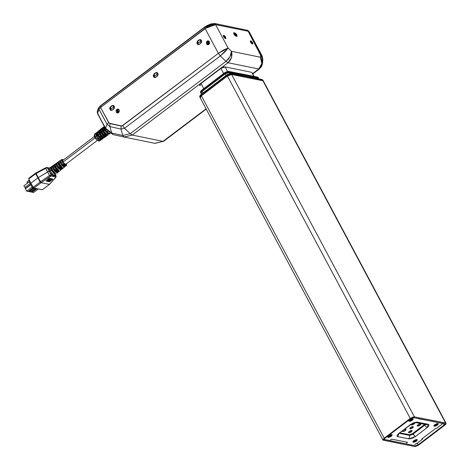 <?xml version="1.0" encoding="UTF-8"?>
<svg xmlns="http://www.w3.org/2000/svg" width="470" height="470" viewBox="0 0 470 470"><rect width="100%" height="100%" fill="white"/><g stroke="black" fill="none" stroke-linecap="round" stroke-linejoin="round"><path stroke-width="0.7" d="M411.902 419.904L411.362 418.887L411.902 419.904L412.595 418.611L411.902 419.904L412.319 420.309L411.902 419.904L408.929 420.568L411.902 419.904M390.84 435.913L390.294 434.903L390.84 435.913L391.534 434.621L390.84 435.913L391.257 436.325L390.84 435.913L387.868 436.577L390.84 435.913M415.921 440.784L415.38 439.773L415.921 440.784L416.614 439.491L415.921 440.784L416.344 441.195L415.921 440.784L412.954 441.447L415.921 440.784M436.983 424.774L436.442 423.758L436.983 424.774L437.676 423.482L436.983 424.774L437.406 425.18L436.983 424.774L434.016 425.438L436.983 424.774M413.723 440.684L416.931 439.521L416.344 441.195L412.795 441.73L415.433 439.75L416.614 439.491L417.319 439.897L416.344 441.195L413.8 442.352L412.748 441.982L413.723 440.684M388.643 435.813L391.851 434.65L391.257 436.325L387.715 436.859L390.353 434.879L391.534 434.621L392.233 435.026L391.257 436.325L388.719 437.482L387.668 437.112L388.643 435.813M434.791 424.674L437.999 423.505L437.406 425.18L433.863 425.714L436.495 423.74L437.682 423.482L438.381 423.881L437.406 425.18L435.267 426.255L433.81 425.973L434.791 424.674M409.705 419.804L412.913 418.635L412.319 420.309L408.777 420.844L411.414 418.87L412.889 418.629L413.3 419.011L412.319 420.309L410.181 421.384L408.73 421.102L409.705 419.804M417.906 424.786L420.838 424.005L420.068 425.203L419.41 423.981L420.068 425.203L417.131 425.985L417.906 424.786L417.096 425.855L418.3 426.09L420.068 425.203L420.873 424.134L419.675 423.899L417.906 424.786M409.229 431.378L412.166 430.596L411.391 431.795L410.739 430.573L411.391 431.795L408.459 432.576L409.229 431.378L408.424 432.453L409.294 432.758L411.068 432.024L412.202 430.726L410.997 430.491L409.229 431.378M404.276 429.556L406.109 429.421L405.34 430.62L404.682 429.398L405.34 430.62L402.402 431.401L402.479 430.925L402.526 431.525L403.924 431.395L405.851 430.156L405.986 429.298L404.276 429.556M414.528 422.653L414.787 422.83L414.011 424.028L413.471 423.018L414.011 424.028L411.074 424.81L411.15 424.334L411.086 424.827L411.62 425.015L413.688 424.257L414.693 423.341L414.528 422.653M410.463 427.524L413.4 426.742L412.625 427.941L411.973 426.713L412.625 427.941L409.693 428.722L410.463 427.524L409.699 428.74L410.856 428.828L412.625 427.941L413.436 426.866L412.566 426.56L410.463 427.524M436.695 428.352L443.063 423.323L436.695 428.352L435.943 428.205L436.695 428.352M414.869 444.391L416.602 443.598L422.565 439.092L422.295 438.581L422.565 439.092L421.819 438.945L435.943 428.205L421.819 438.945L422.565 439.092L416.99 443.328L414.804 444.409M434.609 421.684L418.488 418.747L434.609 421.684M390.57 439.973L391.645 439.156L407.555 442.247L406.485 443.063L407.555 442.247L391.645 439.156L390.57 439.973M397.796 436.706L397.091 436.295L397.05 435.52L398.249 433.939L410.692 424.428L414.082 422.577L417.002 422.107L428.957 424.698L428.752 425.967L427.8 427.06L415.357 436.565L412.854 438.052L409.623 438.933L397.796 436.706L398.772 433.792L397.796 436.706L409.041 438.886L409.793 435.402L399.277 433.358L409.793 435.402L409.423 434.709L409.793 435.402L409.041 438.886L415.357 436.565L412.578 433.546L424.351 424.598L424.721 425.291L412.948 434.239L409.793 435.402L412.948 434.239L415.357 436.565L427.124 427.618L424.721 425.291L412.948 434.239L412.578 433.546L409.423 434.709L399.923 432.864L409.423 434.709L412.578 433.546L424.698 424.31L424.351 424.598L424.721 425.291L427.124 427.618L428.246 424.293L417.002 422.107L410.692 424.428L398.918 433.375L397.796 436.706M411.121 424.351L398.918 433.375L399.341 433.311L398.307 434.321L398.396 433.804M426.654 424.692L428.246 424.293L426.66 424.692L415.433 422.512L417.002 422.107L411.109 424.363M425.532 424.475L424.721 425.291L425.532 424.475M446.065 423.223L444.832 425.144L418.811 444.926L414.599 446.471L382.974 440.126L384.213 438.204L410.234 418.423L227.421 76.052L201.401 95.833L227.421 76.052L231.634 74.507L414.44 416.878L231.634 74.507L230.253 74.636L227.421 76.052L410.234 418.423L414.44 416.878L445.578 422.924L262.771 80.552L231.634 74.507L262.771 80.552L445.578 422.924L414.44 416.878L413.06 417.007L410.234 418.423L384.213 438.204L383.126 439.309L382.991 440.155L414.599 446.471L415.979 446.341L418.811 444.926L444.832 425.144L445.913 424.04L446.054 423.194L262.889 80.159L263.241 80.822L231.634 74.507L230.253 74.636L227.421 76.052L201.401 95.833L200.32 96.938L200.167 97.754L201.401 95.833L201.031 95.14L199.797 97.061L199.697 96.162L200.954 94.558L201.031 95.14L227.051 75.365L227.421 76.052L231.634 74.507L231.263 73.814L227.051 75.365L227.421 76.052L201.401 95.833L200.954 94.558L226.975 74.777L229.237 73.69L230.799 73.461L262.401 79.859L262.771 80.552L231.634 74.507L230.805 73.461L226.975 74.777L227.051 75.365L227.116 74.754M200.655 98.054L199.797 97.061M200.126 95.821L200.761 94.817M199.785 97.043L201.031 95.14L227.051 75.365L231.263 73.814L261.943 79.506L262.894 80.176M261.408 79.642L230.799 73.461M200.167 97.754L201.401 95.833L384.213 438.204L201.401 95.833L200.32 96.938L200.167 97.754L382.974 440.126M410.88 418.553L413.512 417.583L444.99 423.946L444.179 425.015L418.159 444.796L415.533 445.766L384.055 439.403L384.86 438.328L410.88 418.553L413.512 417.583L444.955 423.817L444.179 425.015L443.298 423.37L444.179 425.015L418.159 444.796L415.533 445.766L384.09 439.532L384.86 438.328L410.88 418.553M417.266 443.122L418.159 444.796L417.266 443.122M384.102 439.174L384.395 439.72L384.102 439.174M200.226 85.734L199.75 84.935L201.007 83.507L220.929 68.456L223.761 67.046L225.13 66.922L251.673 72.333L252.155 73.132M254.147 76.369L251.673 72.333L225.13 66.922L227.521 71.399L225.13 66.922L220.929 68.456L223.62 73.496L220.929 68.456L201.007 83.507L199.75 85.44M203.733 88.613L201.007 83.507L203.733 88.613M251.673 72.333L253.788 76.305L251.673 72.333M99.658 140.906L95.075 137.017L98.019 134.72L95.075 137.017L99.763 140.847L98.923 141.094L96.685 139.948L94.781 137.481L94.165 135.806L94.658 134.085L95.075 137.017L94.775 137.481L95.075 137.017L94.77 134.015M104.07 126.877L104.434 126.589L104.093 127.399L104.834 129.426L104.07 126.877M102.519 131.224L104.834 129.426L106.937 132.246L107.718 131.665L106.937 132.246L106.766 131.788L107.389 131.324L106.766 131.788L105.844 130.678L104.41 127.476L106.937 132.246L104.834 129.426L102.519 131.224L101.802 129.238L100.909 129.99L101.837 129.444L101.027 130.096L103.3 134.35L104.258 133.644L103.3 134.35L102.842 133.838L100.692 129.608L101.779 128.727L102.519 131.224L104.587 133.985L102.519 131.224M101.426 132.076L100.692 129.608L101.426 132.076L102.895 134.191L103.471 134.808L104.587 133.985L103.471 134.808L101.426 132.076L99.117 133.868L101.426 132.076M98.4 131.459L99.117 133.868L98.4 131.459L97.313 132.334L98.4 131.459M98.019 134.72L97.313 132.334L98.019 134.72L99.44 136.77L100.004 137.369L101.115 136.547L99.117 133.868L101.115 136.547L100.004 137.369L99.828 136.911L100.786 136.206L99.828 136.911L98.277 134.773L97.654 132.934L100.004 137.369L98.019 134.72M97.319 132.293L98.406 131.412L97.319 132.293M100.985 128.945L102.072 128.057L100.38 129.438L100.58 132.064L99.487 132.922L99.288 130.325L98.688 130.813M104.082 126.806L104.275 126.289L104.082 126.806M103.159 127.411L102.384 128.21L102.883 130.261L102.677 127.564L103.329 127.687L103.159 127.411M104.269 126.271L103.77 126.683L103.976 129.403L102.883 130.261L103.976 129.403L103.471 127.329L103.946 126.577M99.288 130.325L100.122 129.873L99.006 130.948L99.487 132.922L100.58 132.064L100.092 130.067L100.551 129.338M96.35 132.934L95.627 133.68L96.092 135.589L95.898 133.081L96.526 133.221L96.35 132.934M97.596 131.7L96.99 132.193L97.184 134.731L96.092 135.589L97.184 134.731L96.714 133.198L96.938 132.24M62.904 160.434L62.892 162.203L95.034 137.922L62.892 162.203L64.649 164.212L65.741 164.195M61.094 166.979L61.341 166.791L61.793 168.289L59.279 164.935L61.094 166.979M59.608 164.682L59.279 164.935L59.608 164.682M52.035 170.41L52.276 170.222L52.035 170.41M55.642 167.684L55.942 167.455L55.642 167.684M59.05 161.38L59.314 164.177L62.205 162.062L61.864 159.418L63.526 159.859L62.122 159.324L60.889 160.094L60.906 162.085L60.09 162.685L60.066 160.664L60.624 160.57L59.825 161.034L60.09 162.685L60.906 162.085L60.894 160.094M55.331 163.965L55.613 166.885L58.497 164.776L57.875 162.461L58.386 161.903L58.703 162.497L58.386 161.903L58.797 161.615L58.727 162.655L59.637 164.729L62.575 167.655L61.793 168.289L60.043 166.915L58.497 164.776L58.145 162.003L60.066 160.664M54.69 164.476L55.061 164.224L54.69 164.476L54.949 164.958L54.69 164.476M58.145 162.003L57.17 162.679L57.199 164.794L56.382 165.393L56.347 163.249L55.072 164.2L54.943 164.847L56.335 168.043L59.044 170.54L58.268 171.174L56.424 169.735L54.796 167.484L51.912 169.594L51.265 167.913L51.524 166.591L51.912 169.594L54.796 167.484L54.426 164.582L53.451 165.258L53.498 167.502L52.675 168.101L52.628 165.828L53.169 165.716L52.358 166.245L52.675 168.101L53.498 167.502L53.139 166.028L53.451 165.258M35.885 172.983L35.996 173.518L45.708 168.383L45.578 167.849L45.708 168.383L47.247 167.872L46.718 167.508L47.505 167.89L49.086 171.374L51.089 170.193L54.737 174.053L52.411 171.021L51.612 168.977L54.737 174.053L55.519 173.418L51.912 169.594L53.598 171.938L55.519 173.418L54.737 174.053L53.797 173.471L50.795 169.588L50.413 167.643L51.324 166.826L51.206 167.443L50.701 167.161L49.409 168.207L49.979 171.004L51.089 170.193L50.701 167.161M49.62 167.925L49.315 168.043M56.347 163.249L56.899 163.143L56.089 163.636L56.382 165.393L57.199 164.794L56.87 163.401L57.175 162.673M63.438 167.831L62.663 168.466L63.438 167.831M58.591 171.903L57.81 172.091L56.523 171.427L54.244 168.9L53.421 169.5L55.249 171.656L57.035 172.725L58.004 172.114L57.745 172.602L53.421 169.5L54.626 169.459L54.332 169.682L56.382 171.321L54.332 169.682L53.421 169.5L54.244 168.9L58.521 171.973L59.437 171.215M61.923 169.159L58.944 168.049L57.939 166.956L58.292 166.691L57.939 166.956L60.125 168.589L57.945 166.192L62.022 169.094L62.933 168.348M55.249 166.11L57.734 169.623L58.268 171.174L55.63 167.655L55.249 166.11M46.007 181.032L49.597 181.802L46.007 181.032M46.577 180.533L50.22 181.332L46.577 180.533M47.147 180.039L50.842 180.862L50.819 180.533L47.388 179.834L47.411 180.163L50.842 180.862L50.819 180.533L47.147 180.039M49.403 168.025L48.962 167.954M47.035 167.532L47.505 167.89L46.906 167.52M48.763 167.884L46.718 167.508L45.59 167.843L35.914 172.954L38.229 177.637L48.363 171.538L49.086 171.374L50.484 173.495L51.265 172.778L49.979 171.004L49.379 169.253L49.526 167.984M35.667 173.125L37.888 177.866L38.229 177.637L41.113 182.701L51.036 176.038L50.995 174.893L50.907 176.033L51.248 174.899L52.564 175.386L50.484 173.495L51.248 174.899L49.086 171.374L47.564 171.926L49.503 175.486L50.995 174.893L49.503 175.486L50.173 176.344L50.907 176.033L50.995 174.893L52.017 175.057L52.552 174.1L53.498 174.975L51.265 172.784L50.484 173.495L52.011 175.057L52.552 174.1L49.979 171.004L49.086 171.374L48.24 169.294L49.379 169.253L48.24 169.294L48.269 168.049L48.24 169.294L47.505 167.89L48.269 168.049L47.247 167.872L45.708 168.383L47.564 171.926L45.708 168.383L35.996 173.518L35.908 172.966M60.166 170.616L61.241 169.735L57.129 166.791L57.945 166.192L57.129 166.791L58.403 168.389L60.565 169.846L61.494 169.235L61.247 169.729M56.782 173.389L57.745 172.608M57.939 166.956L57.129 166.791L57.939 166.956M35.773 173.048L35.996 173.518L35.861 172.989M48.275 168.043L49.409 168.207L48.269 168.049M61.858 159.424L61.605 160.399L62.205 162.062L66.434 165.469L66.47 163.748L66.593 165.27L65.8 165.575L64.449 164.835L62.205 162.062L59.314 164.177L62.575 167.655L61.793 168.289L58.497 164.776L55.613 166.885L59.044 170.54L58.268 171.174L54.796 167.484L54.173 165.863L54.438 164.576M58.944 163.372L59.279 164.935L58.944 163.372M94.364 136.559L62.669 160.511L62.892 162.203L65.606 164.406L97.308 140.454M65.588 166.157L64.872 166.333L63.714 165.746L61.652 163.484L65.518 166.221L66.434 165.475M60.836 164.083L61.652 163.484L60.836 164.083L62.046 165.593L63.738 166.856L64.837 166.762L64.989 166.351L64.748 166.856L60.836 164.083L61.599 164.236L60.836 164.083M61.981 163.948L61.599 164.236L63.755 165.775L62.064 164.805L61.599 164.236L61.981 163.948M60.842 161.915L60.753 162.197L60.842 161.915M52.752 176.391L53.927 176.626L54.491 175.175L53.498 174.975L54.491 175.175L53.927 176.626L51.036 176.038L52.752 176.391L53.498 174.975L53.069 175.662L52.564 175.386L54.92 175.762L55.172 174.722L55.096 175.686L54.937 174.911L55.096 175.686L55.86 175.839L55.243 174.664L56.095 175.986L55.824 177.355L49.491 184.352M28.746 178.353L28.77 178.958L35.867 173.6L35.749 173.06M55.936 174.094L54.89 174.952M49.638 184.199L55.93 177.231L56.112 176.009M49.456 184.393L41.113 182.701L50.173 176.344L49.503 175.486L40.485 181.814L38.229 177.637L37.888 177.866L40.15 182.043L40.438 181.843L41.025 182.76L40.438 181.843L49.503 175.486L47.564 171.926L38.229 177.637L36.043 173.495M42.447 189.68L49.356 184.469L42.282 189.733L34.022 188.047L33.211 187.283L34.022 188.047L40.949 182.818L40.15 182.043L33.211 187.283L30.879 183.159L33.211 187.283L40.15 182.043L41.025 182.76L40.15 182.043L37.888 177.866L30.879 183.159L37.888 177.866L35.702 173.718L28.77 178.958L30.879 183.159L28.705 178.823L28.705 178.371L35.632 173.142M49.356 184.381L41.113 182.701L34.022 188.047L42.282 189.733L49.279 184.446L55.613 177.454L55.86 175.839L54.244 175.903M53.927 176.626L55.648 176.979L53.927 176.626M52.058 179.945L48.263 179.076L48.592 178.788L48.622 179.246L52.058 179.945L52.023 179.487L52.058 179.945M52.023 179.487L48.592 178.788L48.622 179.246L48.263 179.076L48.592 178.788L52.023 179.487M52.681 179.475L48.833 178.582L49.209 178.253L49.244 178.776L52.681 179.475L52.64 178.953L52.681 179.475M52.64 178.953L49.209 178.253L49.244 178.776L48.833 178.582L49.209 178.253L52.64 178.953M51.465 180.392L47.717 179.546L48.005 179.299L48.028 179.693L51.465 180.392L51.436 179.998L51.465 180.392M51.436 179.998L47.717 179.546L51.436 179.998M27.107 182.63L27.336 181.584L29.334 180.081L27.336 181.584L27.419 183.218L27.107 182.63M25.562 188.335L30.691 184.457L25.562 188.335L23.876 185.897L29.281 181.814L23.876 185.897L25.562 188.335M28.911 191.607L33.775 187.929L28.911 191.607L28.482 191.19L29.51 191.731L34.304 188.106L29.51 191.731L28.911 191.607M30.709 191.971L35.503 188.353L30.709 191.971L30.045 191.325L31.308 192.095L36.102 188.476L31.308 192.095L30.709 191.971M30.168 183.476L24.763 187.554L30.168 183.476M28.141 191.449L26.684 191.155L25.427 188.799L30.832 184.722L25.427 188.799L26.684 191.155L32.089 187.072L26.684 191.155L28.141 191.449L33.164 187.653L28.141 191.449M33.535 192.547L32.078 192.254L31.796 191.725L32.078 192.254L36.871 188.629L32.078 192.254L33.535 192.547L38.328 188.928L33.535 192.547M32.307 187.483L33.018 186.942L32.307 187.483L28.688 180.703L32.307 187.483L33.552 187.736L32.307 187.483M29.381 180.18L28.688 180.703L29.381 180.18M96.808 136.506L99.904 139.531L100.774 138.914L99.534 139.361L96.585 136.512L98.295 138.673L100.087 139.937L96.585 136.512L97.754 135.783L96.808 136.506M101.297 136.717L100.057 137.422L101.702 138.615L102.865 138.673L103.306 137.963L101.179 136.606L100.057 137.422L101.297 136.717M102.754 138.033L101.943 138.356L100.345 137.41L102.56 138.274L103.083 137.904M100.222 133.88L103.441 137.023L104.311 136.406L103.065 136.846L99.998 133.88L101.767 136.118L103.629 137.428L99.998 133.88L101.168 133.151L100.222 133.88M104.781 134.173L103.547 134.878L105.239 136.106L106.443 136.171L106.866 135.46L104.663 134.062L103.547 134.878L104.781 134.173M106.285 135.619L105.497 135.853L103.829 134.867L106.138 135.765L106.649 135.407M103.641 131.248L106.984 134.514L107.853 133.897L104.51 130.401L103.412 131.248L105.245 133.568L107.172 134.919L103.412 131.248L104.581 130.519L103.641 131.248M107.93 131.87L107.031 132.334L108.223 133.298L109.269 133.762L110.18 133.504L107.031 132.334L107.93 131.87M107.319 132.323L109.733 133.245L108.652 133.221L107.319 132.323M107.43 131.365L106.749 131.87L107.43 131.365M104.293 133.68L103.277 134.432L104.293 133.68M100.821 136.241L99.81 136.993L100.821 136.241M98.483 132.27L97.654 132.934L98.483 132.27M104.763 127.2L104.41 127.482L104.763 127.2M102.983 127.969L103.059 130.119L102.724 128.539L103.465 127.576M100.087 130.325L99.593 130.725L99.663 132.787L99.599 130.725M96.203 133.48L96.268 135.448L95.962 134.009L96.708 133.075M102.231 139.12L100.656 140.048L102.865 138.673L100.057 137.422L101.179 136.606L104.017 137.869L102.954 137.998L102.865 138.673M97.684 135.666L96.585 136.512L97.684 135.666L101.226 139.126L99.411 137.851L97.684 135.666M101.226 139.126L100.087 139.937L101.226 139.126M104.223 137.622L104.651 137.422M105.809 136.611L104.223 137.546L106.443 136.171L103.547 134.878L104.663 134.062L107.595 135.36L106.549 135.477L106.443 136.171M101.097 133.034L99.998 133.88L101.097 133.034L104.769 136.623L102.889 135.301L101.097 133.034M104.769 136.623L103.629 137.428L104.769 136.623M107.806 135.107L108.229 134.913M109.387 134.103L110.021 133.662M108.312 134.114L107.859 133.903L106.984 134.514L107.172 134.919L103.412 131.248L104.51 130.401L108.312 134.114L107.172 134.919L108.312 134.114M107.818 131.764L107.031 132.334L107.818 131.764M100.909 129.99L101.802 129.262L101.779 128.727L100.692 129.608L100.909 129.99M99.928 130.454L99.758 130.172L99.928 130.454M94.899 137.557L95.222 138.11M95.604 138.65L97.02 140.125M207.382 43.786L209.696 42.688L207.382 43.786M234.583 33.247L236.457 35.08L235.035 33.452L233.549 33.065L234.583 33.247M204.432 27.289L100.351 105.879L100.927 107.178L100.392 106.173L204.503 27.519L205.043 28.523L204.503 27.519L215.007 23.688L247.414 30.297L247.913 31.232L247.191 30.115L248.63 31.079M98.688 107.842L99.799 106.385M204.532 27.213L209.902 24.299L214.514 23.576L204.532 27.213M248.883 31.549L247.414 30.297L214.784 23.512L215.513 24.628L215.007 23.688L204.503 27.519L100.392 106.173L98.5 108.323L98.994 109.24L98.5 108.323L97.243 111.925L97.737 112.841L97.243 111.925L98.5 108.323L100.421 105.867M199.245 40.05L200.508 39.739L201.201 40.091L199.873 39.75L197.729 41.237L197.218 42.247L197.406 43.722L197.999 40.99L199.245 40.05M197.776 44.051L197.406 43.722L201.53 40.608L197.406 43.722L197.776 44.051M198.628 44.538L198.187 44.327L198.628 44.538M153.825 76.645L154.424 73.913L153.643 75.171L153.825 76.645L157.949 73.531L153.825 76.645L154.195 76.974L153.825 76.645M154.607 77.25L154.195 76.974L154.607 77.25M155.664 72.973L156.927 72.662L157.626 73.014L156.293 72.674L154.424 73.913L155.664 72.973M110.25 109.569L110.844 106.837L110.062 108.094L110.25 109.569L114.369 106.449L110.25 109.569L110.62 109.898L110.25 109.569M111.032 110.174L110.62 109.898L111.032 110.174M112.089 105.897L113.352 105.586L114.046 105.938L112.712 105.597L110.844 106.837L112.089 105.897M234.113 34.604L236.457 35.08L236.163 36.231L236.457 35.08L234.113 34.604M207.64 44.339L209.585 43.416L207.64 44.339M214.514 23.576L211.283 23.823L207.205 25.48L204.462 27.225L100.351 105.879L98.477 108.047L97.219 111.654L97.584 113.294M246.92 30.186L214.784 23.512M223.791 35.309L223.321 35.667L224.249 35.514L225.506 36.854L225.888 38.587L223.456 35.362L223.791 35.309L225.888 38.581L224.842 38.234L223.838 37.089L223.326 35.873L223.791 35.309M250.757 40.808L250.287 41.166L250.974 40.884L252.478 42.353L252.854 44.086L250.428 40.861L250.757 40.808L252.86 44.08L251.808 43.733L250.81 42.588L250.299 41.372L250.757 40.808M208.88 41.054L207.076 41.16L208.363 40.843L208.845 44.48L207.558 44.797L207.076 41.16L208.145 41.378L208.116 44.803L207.393 43.822L207.346 42.664L207.869 41.63L208.88 41.054M118.61 109.252L116.807 109.357L118.093 109.04L118.575 112.677L117.288 112.994L116.807 109.357L117.876 109.575L117.841 113.006L117.124 112.019L117.077 110.861L117.6 109.827L118.61 109.252M97.854 114.057L97.631 113.846M112.865 134.52L105.662 128.886L97.613 113.194L98.988 109.246L107.031 124.315L108.605 122.529L100.562 107.46L109.163 123.199L121.853 126.031L218.374 53.327L220.307 55.901L228.114 48.063L231.422 51.289L260.409 57.199L260.65 54.696L248.148 31.279L215.613 24.646L228.114 48.063L218.374 53.327L122.635 125.654L124.568 128.228L220.307 55.901L218.374 53.327L205.108 28.476L100.562 107.46L98.988 109.246L107.031 124.315L105.656 128.263L111.66 133.016L109.898 126.589L121.025 129.068L122.782 135.495L111.66 133.016L109.898 126.589L107.031 124.315L109.898 126.589L109.91 123.557L109.898 126.589L121.025 129.068L121.031 126.036L121.025 129.068L124.568 128.228L122.635 125.654L121.031 126.036L109.91 123.557L108.605 122.529L107.031 124.315L105.656 128.263L97.549 113.552L98.988 109.246L100.562 107.46L207.816 26.743L212.187 24.951L215.613 24.646L248.148 31.279L249.312 31.972M249.476 32.559L249.353 33.276M234.894 32.888L236.686 34.498L237.08 36.302L235.405 35.961L234.089 34.569L233.596 32.888L234.894 32.888L237.086 36.296L235.887 36.172L233.696 32.771L234.037 32.718L233.578 33.065L234.894 32.888M259.734 68.297L259.452 68.896L258.764 69.002L260.797 66.664L261.825 63.597L261.69 60.277L260.409 57.199L231.422 51.289L232.021 54.226L231.581 57.428L230.171 60.419L228.003 62.727L258.764 69.002L252.672 73.602L258.764 69.002L228.003 62.727L132.258 135.06L163.02 141.335L206.072 108.811L163.02 141.335L132.258 135.06L124.033 137.011L122.782 135.495L130.208 133.738L124.568 128.228L220.307 55.901L225.947 61.406L130.208 133.738L124.568 128.228L121.025 129.068L122.782 135.495L111.66 133.016L112.894 134.526L123.992 136.999M154.795 143.28L163.713 141.229L154.795 143.28M163.995 140.63L163.713 141.229L206.23 109.105M262.107 55.936L260.65 54.696L262.107 55.936M262.859 59.543L262.148 56.012L249.341 32.019L248.148 31.279L262.859 59.567L262.372 56.823L260.65 54.696L260.409 57.199L262.06 60.007L262.489 63.403M262.26 64.607L261.696 66.011M258.764 69.002L259.452 68.896L261.608 66.346L262.489 63.362L260.409 57.199L261.825 63.597L258.764 69.002M197.729 40.843L200.32 39.568L200.825 43.358L198.234 44.632L197.729 40.843L198.975 39.903L200.349 39.574L201.248 40.138L201.689 41.207L201.53 42.418L199.257 44.497L197.876 44.509L197.1 43.745L196.848 42.588L197.729 40.843M110.573 106.69L113.164 105.415L113.664 109.204L111.079 110.479L110.573 106.69L111.819 105.75L112.841 105.386L113.828 105.727L114.451 106.661L114.375 108.264L112.101 110.344L110.714 110.356L109.704 108.84L109.862 107.636L110.573 106.69M154.154 73.767L156.739 72.492L157.244 76.281L154.654 77.556L154.154 73.767L155.4 72.826L156.768 72.498L157.667 73.062L158.114 74.131L157.955 75.341L155.676 77.421L154.295 77.433L153.52 76.669L153.267 75.511L154.154 73.767M208.845 44.48L207.529 44.791L206.465 43.951L206.395 42.065L207.382 40.972L208.392 40.849L209.456 41.689L209.643 43.193L208.845 44.48M118.575 112.677L117.259 112.988L116.196 112.148L116.008 110.644L117.112 109.169L118.123 109.046L119.186 109.892L119.374 111.396L118.575 112.677M220.307 55.901L225.947 61.406L228.273 59.197L230.13 56.494L231.234 53.721L231.422 51.289L228.114 48.063L225.177 51.653L220.307 55.901M228.114 48.063L215.613 24.646L205.108 28.476L218.374 53.327L223.808 49.838L228.114 48.063M130.208 133.738L132.258 135.06L228.003 62.727L225.947 61.406L130.208 133.738L122.782 135.495L124.203 137.046L132.258 135.06L130.208 133.738M112.912 134.526L111.66 133.016L105.656 128.263L105.662 128.886L97.619 113.816M225.947 61.406L228.003 62.727L231.581 57.428L231.422 51.289L230.13 56.494L225.947 61.406M259.099 78.954L257.924 77.368L258.294 78.061L229.319 72.433L227.368 72.75L225.107 73.984L229.319 72.433L228.949 71.746L257.924 77.368L258.788 78.848L258.294 78.061L229.319 72.433L258.294 78.061L229.319 72.433L229.865 73.467L229.319 72.433L225.107 73.984L202.188 91.409L203.028 92.984L202.188 91.409L225.107 73.984L225.947 75.558L225.107 73.984L202.188 91.409L200.949 93.33L202.188 91.409L201.101 92.508L200.949 93.33L200.479 91.738L201.742 90.128L201.818 90.716L200.578 92.637M258.294 78.061L258.729 78.884L258.294 78.061M258.418 77.685L257.466 77.015L228.491 71.387L228.949 71.746L224.736 73.291L228.949 71.746L229.319 72.433L227.368 72.75L225.107 73.984L201.736 91.779L200.896 93.125L201.436 93.63M200.572 92.619L201.818 90.716L202.188 91.409L201.818 90.716L224.736 73.291L225.107 73.984L224.66 72.703L225.189 72.415M200.913 91.397L201.066 90.933M226.052 71.939L228.491 71.387L224.66 72.703L224.736 73.291L201.818 90.716L201.736 90.134L224.801 72.686M256.931 77.15L228.491 71.387M261.943 79.506L262.889 80.159M94.658 134.085L95.898 133.081M102.072 128.057L102.677 127.57M51.524 166.591L52.628 165.828M49.444 168.013L48.821 167.896M63.709 167.708L64.743 166.862M56.106 175.997L55.354 174.57M99.763 140.847L101.073 139.931M200.896 39.815L200.508 39.739M157.315 72.738L156.927 72.662M113.74 105.662L113.352 105.586M247.191 30.115L248.607 31.038M163.713 141.229L154.959 143.321L124.198 137.046L112.894 134.526L105.662 128.886M252.831 73.902L259.452 68.896M262.489 63.368L262.859 59.567M257.466 77.015L258.412 77.667"/></g></svg>
